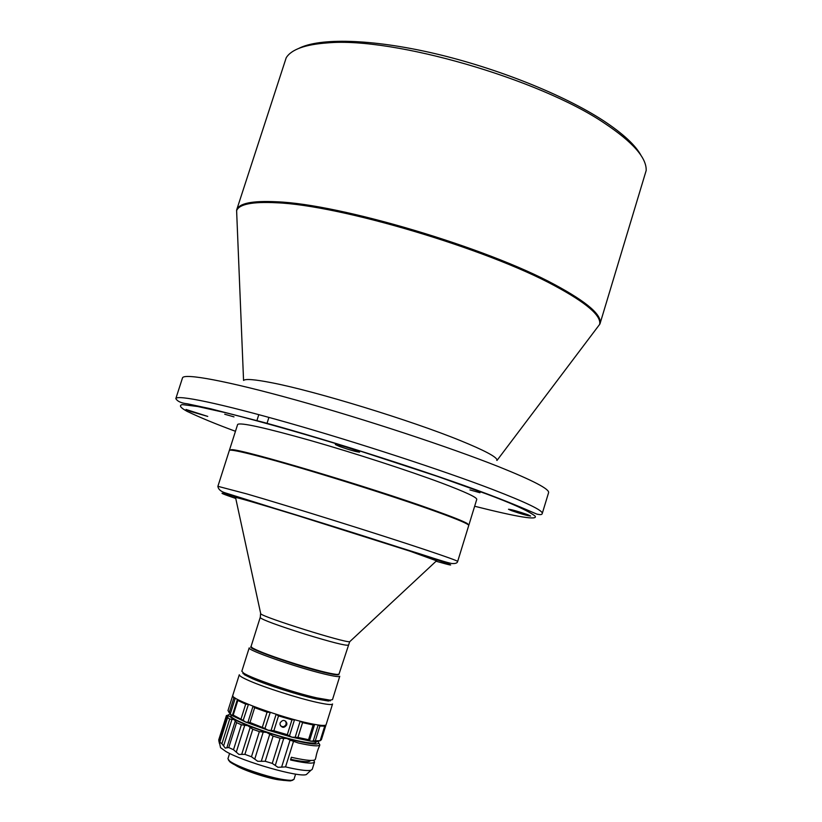 <?xml version="1.0" encoding="UTF-8"?>
<svg xmlns="http://www.w3.org/2000/svg" width="822" height="822" viewBox="0 0 822 822"><rect width="100%" height="100%" fill="white"/><g stroke="black" fill="none" stroke-linecap="round" stroke-linejoin="round"><path stroke-width="1.23" d="M298.746 48.416C319.347 37.73 371.133 38.788 433.924 53.368C496.673 67.949 563.779 94.859 603.184 120.536C622.942 133.534 635.612 145.258 641.191 155.728M236.839 216.176L236.613 210.083L286.22 57.725C291.42 49.392 305.27 44.45 327.773 42.878C393.193 36.867 539.335 78.974 604.519 123.249C632.827 142.103 646.709 157.855 646.174 170.524L599.947 323.95C602.464 315.36 587.453 302.301 554.942 284.751C486.963 247.699 340.02 204.092 276.808 201.791C252.159 200.558 238.76 203.322 236.613 210.083L236.777 214.758M224.714 414.237L233.993 416.877L224.714 414.237M469.917 489.912L479.997 492.748L469.917 489.912M339.445 446.438C349.843 450.066 356.563 451.966 359.604 452.131L355.577 450.23C345.117 446.572 338.366 444.671 335.325 444.507L339.445 446.438M511.387 510.596C520.984 513.914 527.385 515.723 530.601 516.031L527.775 514.706C518.127 511.376 511.705 509.558 508.489 509.25L511.387 510.596M190.54 411.452L207.75 416.415L186.039 409.469L190.54 411.452M338.613 674.41L336.64 674.636C326.293 674.533 261.242 654.148 252.693 648.332L251.193 647.006M260.625 613.233L260.307 617.137L251.029 646.575L252.518 647.993C259.444 651.733 273.962 657.097 296.064 664.063C316.347 670.259 329.982 673.721 336.969 674.461L339.003 674.153L349.679 641.735L436.914 560.45M432.547 557.922L437.561 559.844M235.328 496.467L240.548 497.752M436.533 560.799L409.788 551.1L297.112 515.435C257.142 503.218 236.222 497.135 234.373 497.197L235.626 497.844M457.669 561.457L468.746 525.464C468.941 524.169 458.357 519.648 436.985 511.901C392.341 495.666 301.438 467.297 258.622 456.22C239.592 451.268 229.831 449.346 229.348 450.446L217.892 486.305C218.303 489.378 220.902 491.618 225.701 493.015L420.833 554.141C440.592 560.625 451.144 563.758 452.47 563.532C455.604 563.697 457.34 563.008 457.669 561.457C457.649 560.861 446.86 556.967 425.293 549.754C380.206 534.66 289.149 506.177 246.651 493.868L217.892 486.305M468.571 525.053L467.04 523.748C463.228 521.528 453.179 517.47 436.872 511.582L432.988 510.185C369.725 487.374 242.356 449.459 231.732 450.004L229.718 450.209M468.643 525.155L467.379 523.563C463.228 521.148 451.853 516.617 433.266 509.969C369.859 487.086 242.192 449.089 231.557 449.655L229.605 450.24M468.9 524.95L476.76 499.386C477.079 497.444 465.365 491.988 441.599 483.017C408.442 470.595 354.261 453.014 310.387 440.479C264.478 427.574 240.23 422.231 237.65 424.45L229.513 449.922M264.376 653.5C283.056 660.569 302.445 666.683 322.563 671.841L324.094 672.221M251.059 646.801C245.686 647.972 296.167 665.748 323.889 672.345C334.184 674.811 339.167 675.479 338.849 674.317M339.763 676.259C339.281 677.123 334.143 676.372 324.351 674.019C296.783 667.495 246.261 649.842 249.2 647.87L241.832 671.225L243.507 673.013C250.71 678.15 293.505 692.699 316.902 697.899L330.095 700.149L332.489 699.635L339.763 676.259M242.973 672.653L244.35 674.687L252.508 678.725C267.119 685.065 297.852 694.888 315.617 698.864L328.44 701.043L330.732 700.159M249.611 680.914C265.116 687.695 297.934 698.166 316.727 702.317C326.724 704.536 332.006 705.091 332.561 703.971L326.108 724.706C325.502 726.001 320.169 725.6 310.12 723.514C281.514 717.698 229.328 698.659 232.76 695.453L239.294 674.739C239.079 675.776 242.521 677.831 249.611 680.914M270.263 712.345L264.951 728.467L250.001 722.497L254.656 707.711L252.909 706.139M248.429 704.362L243.178 720.36L245.716 722.106L250.001 722.497M294.687 719.723L291.954 719.846L278.524 715.89L275.915 714.174M314.672 724.418L313.131 724.973L302.568 722.63L297.954 737.426L291.841 737.17L267.859 730.131L273.87 730.737L287.32 734.683L291.841 737.17L310.757 741.187L316.737 741.701L320.292 740.653L313.274 740.941L318.145 724.983M228.876 712.273L231.712 715.397L245.716 722.106L267.859 730.131L264.951 728.467M285.83 721.254L286.179 724.151C284.802 726.802 282.891 727.336 280.456 725.754M280.117 722.887L279.994 724.49C281.987 728.138 284.237 728.251 286.744 724.84L286.868 723.196C284.885 719.63 282.634 719.527 280.117 722.887M290.731 759.312L294.995 760.196C304.551 761.994 309.668 762.148 310.346 760.648L310.408 760.432M231.167 715.037L230.982 715.592C227.817 718.931 274.517 736.307 300.852 741.434C310.356 743.335 315.432 743.612 316.069 742.256L316.244 741.701M313.716 760.288L314.518 761.984L312.226 769.351L310.942 770.255C307.87 771.026 301.037 770.286 290.464 768.025L285.553 766.895L281.607 767.132L290.053 740.108L286.94 738.495L283.734 738.403L275.278 765.457L277.939 767.296L281.607 767.132M314.518 761.984C313.521 763.874 306.287 763.371 292.817 760.484L290.526 759.96L291.368 757.268L293.66 757.792C307.12 760.689 314.343 761.213 315.329 759.353L315.792 757.709C316.532 753.599 317.765 749.685 319.491 745.986L319.83 744.907C318.885 746.612 311.702 745.975 298.283 742.985L290.053 740.108M318.915 743.242L319.83 744.907M307.623 773.358L306.37 774.529C299.455 777.807 243.137 761.727 225.845 751.462L220.532 747.64L220.173 745.955M235.256 721.058L234.26 719.671L229.698 719.034L221.899 743.746L225.3 748.102L226.831 747.815L235.256 721.058L236.592 722.651L241.36 724.768L233.499 749.736L238.925 754.421L241.699 754.391L250.186 727.408L252.796 729.278L259.351 731.621L251.46 756.754L257.718 761.285L261.273 761.295L269.76 734.221L273.089 736.122L280.127 738.238L272.257 763.391L275.278 765.457M272.257 763.391L265.208 761.285L273.089 736.122M261.273 761.295L265.208 761.285M251.46 756.754L244.905 754.37L252.796 729.278M241.699 754.391L244.905 754.37M233.499 749.736L228.752 747.547L236.592 722.651M226.831 747.815L228.752 747.547M229.605 753.425L227.93 758.727L229.502 760.977C232.657 763.34 238.688 766.217 247.586 769.577C267.078 776.513 281.679 780.109 291.389 780.366L293.957 779.41L295.612 774.108M228.434 760.001L230.006 761.963C233.078 764.275 238.966 767.08 247.658 770.368C266.677 777.139 280.929 780.643 290.413 780.89L292.817 780.181M284.299 780.458L277.836 779.688C264.735 777.478 241.689 769.567 235.267 765.097M280.127 738.238L283.734 738.403M269.76 734.221L266.77 732.453L263.215 732.073L254.728 759.138M259.351 731.621L263.215 732.073M250.186 727.408L247.956 725.723L244.74 725.261L236.263 752.181M241.36 724.768L244.74 725.261M221.899 743.746L219.844 742.163L227.612 717.565L229.698 719.034M318.083 741.608C321.155 745.667 310.778 744.64 286.94 738.495L266.77 732.453L247.956 725.723L234.26 719.671L228.249 715.448L227.612 717.565M218.724 739.923L226.44 715.51L218.724 739.923L219.464 743.571L219.844 742.163M227.982 710.578L230.314 713.876L227.262 715.448L218.95 741.773M226.43 715.52L227.262 715.448M325.718 725.117L321.402 739.697L320.57 740.386L325.276 725.281M297.954 737.426L308.548 739.687L310.757 741.187L313.274 740.941M232.811 695.946L233.818 698.053L235.287 698.094L230.304 713.866L231.712 715.397L233.222 715.099L243.178 720.36M248.203 704.382L245.696 704.135L237.825 700.478L237.424 699.388L232.431 715.212L237.435 699.347M325.882 725.281L321.402 739.697M324.834 725.364L324.7 726.145L319.902 726.042L318.227 725.055M302.568 722.63L299.948 721.11M269.996 712.376L267.078 712.16L254.656 707.711M497.002 460.433L599.618 324.423C601.591 315.843 586.559 302.928 554.531 285.686C486.583 248.706 339.784 205.13 276.634 202.777C252.446 201.544 239.11 204.164 236.613 210.668L243.559 380.432C245.48 378.695 254.728 379.435 271.281 382.662C314.507 390.861 411.432 420.525 460.741 440.746C484.066 450.271 496.159 456.642 497.022 459.858L496.765 460.361M260.173 617.599L260.163 617.641C262.804 619.983 277.887 625.521 305.404 634.255C331.245 642.136 345.446 645.763 348.035 645.136M235.513 497.331L260.759 613.87C264.622 617.723 344.305 642.691 349.679 641.735M492.162 489.296C442.462 470.266 357.303 442.431 288.46 422.868C219.464 403.242 176.679 394.478 175.826 398.619L182.494 377.935C183.625 372.931 226.667 380.761 295.715 399.975C364.608 419.128 449.613 447.158 499.046 466.845C533.057 480.521 549.569 489.131 548.593 492.666L542.263 513.452C543.054 510.544 526.347 502.489 492.162 489.296M247.946 722.302L252.981 706.293M271.055 730.46L276.1 714.369M285.553 766.895L293.382 741.814M231.968 719.342L223.563 745.996M319.902 726.042L315.34 740.663M314.61 724.49L309.647 740.417M324.7 726.145L320.179 740.653M295.139 737.324L300.143 721.274M294.492 719.795L289.467 735.865M313.131 724.973L308.548 739.687M278.524 715.89L273.87 730.737M291.954 719.846L287.32 734.683M262.424 726.997L267.078 712.16M237.825 700.478L233.222 715.099M245.696 704.135L241.062 718.849M233.818 698.053L229.235 712.571M235.462 431.293C216.453 424.296 200.352 417.658 187.149 411.38C180.408 407.691 178.775 405.441 182.268 404.599L197.65 406.51L226.821 412.983C264.633 422.467 314.415 436.821 360.488 451.175L437.54 476.421L486.326 493.909C511.859 503.372 528.104 510.739 535.06 516.031C538.307 520.47 518.168 517.202 474.654 506.249M235.76 498.461C224.087 494.474 216.926 491.751 226.214 494.125L277.846 509.301C340.647 528.464 399.317 547.298 419.631 554.028C442.626 561.57 467.05 570.078 436.071 561.231M597.152 327.69L596.289 328.821M268.917 417.391L266.975 423.505M328.44 701.043L330.095 700.149M329.93 700.241L330.269 700.909M306.37 774.529L310.942 770.255M290.413 780.89L291.389 780.366M230.006 761.963L229.502 760.977M227.478 717L219.515 742.215M220.532 747.64L219.474 742.718M286.868 723.196L286.303 722.517M316.737 741.701L318.371 740.817M230.756 714.76L230.314 713.876M324.854 725.98L320.292 740.653M232.431 715.212L237.424 699.388M232.503 696.234L227.961 710.64M243.589 673.177L242.922 673.537M244.35 674.687L243.507 673.013M542.263 513.452C542.088 514.695 540.465 514.942 537.403 514.192C538.616 515.26 522.073 507.03 487.323 493.991C431.961 473.143 333.239 441.455 263.543 422.354L210.298 408.688L187.416 403.808C181.282 403.14 177.418 401.403 175.826 398.619M258.796 414.637L256.844 420.751"/></g></svg>
